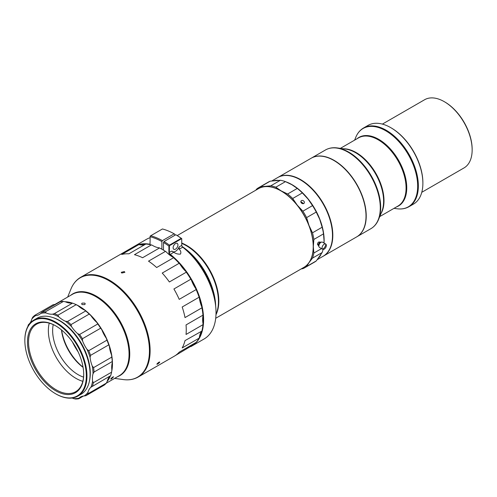 <?xml version="1.0" encoding="UTF-8"?>
<svg xmlns="http://www.w3.org/2000/svg" width="497" height="497" viewBox="0 0 497 497"><rect width="100%" height="100%" fill="white"/><g stroke="black" fill="none" stroke-linecap="round" stroke-linejoin="round"><path stroke-width="0.75" d="M325.827 244.102A3.032 1.752 120 0 0 325.728 244.033A3.032 1.752 120 0 0 322.801 245.611A3.032 1.752 120 0 0 322.603 249.221A3.032 1.752 120 0 0 322.696 249.283A3.032 1.752 120 0 0 325.622 247.705A3.032 1.752 120 0 0 325.827 244.102A5.504 4.485 -53.4 0 1 322.603 249.221M72.45 342.017A42.028 24.266 -120 0 0 78.079 351.77M76.793 349.186A39.76 22.955 -120 0 0 55.589 325.796A39.76 22.955 -120 0 0 30 330.033A39.76 22.955 -120 0 0 34.38 367.326A39.76 22.955 -120 0 0 65.442 394.351A39.76 22.955 -120 0 0 83.701 374.489A39.76 22.955 -120 0 0 76.793 349.186M55.857 325.951A39.002 22.52 -120 0 0 36.623 324.168A39.002 22.52 -120 0 0 35.324 366.842A39.002 22.52 -120 0 0 75.625 391.723A39.002 22.52 -120 0 0 83.701 374.173M32.404 368.171A43.469 25.098 -120 0 0 55.589 393.748A43.469 25.098 -120 0 0 83.564 389.114A43.469 25.098 -120 0 0 78.774 348.335A43.469 25.098 -120 0 0 44.811 318.794A43.469 25.098 -120 0 0 24.85 340.507A43.469 25.098 -120 0 0 32.404 368.171M55.745 393.841A43.922 25.359 -120 0 0 55.906 393.935A43.922 25.359 -120 0 0 77.867 396.109A43.922 25.359 -120 0 0 79.334 348.049A43.922 25.359 -120 0 0 33.945 320.031A43.922 25.359 -120 0 0 24.85 340.141A43.922 25.359 -120 0 0 24.85 340.327M49.234 323.131A39.002 22.52 -120 0 0 55.136 355.405A39.002 22.52 -120 0 0 82.825 381.317M77.867 396.109L80.974 394.314A43.922 25.359 -120 0 0 82.44 346.254A43.922 25.359 -120 0 0 37.051 318.235L33.945 320.031M53.235 324.609A35.97 20.768 -120 0 0 58.894 353.479A35.97 20.768 -120 0 0 83.552 377.111M61.46 329.902A35.97 20.768 -120 0 0 67.462 348.534A35.97 20.768 -120 0 0 83.08 367.345M89.392 381.286A43.015 24.838 -120 0 0 82.813 345.968A43.015 24.838 -120 0 0 52.545 317.465M83.042 367.134A37.486 21.644 60 0 1 67.722 348.26A37.486 21.644 60 0 1 61.628 330.033M329.704 248.991A45.289 26.148 -120 0 0 332.599 235.298A45.289 26.148 -120 0 0 287.272 175.497M323.243 256.191A45.438 26.235 -120 0 0 323.404 256.104A45.438 26.235 -120 0 0 332.816 235.298A45.438 26.235 -120 0 0 312.98 189.574A45.438 26.235 -120 0 0 277.966 177.398A45.438 26.235 -120 0 0 277.804 177.491M323.404 256.104L356.604 236.932A45.438 26.235 -120 0 0 366.016 216.133A45.438 26.235 -120 0 0 333.885 160.481A45.438 26.235 -120 0 0 311.165 158.232L277.966 177.398M333.934 160.512A45.289 26.148 -120 0 1 333.99 160.543L333.99 160.543A45.289 26.148 -120 0 1 366.016 216.009L366.016 216.133M311.271 158.17A45.438 26.235 60 0 1 311.383 158.108A45.438 26.235 60 0 1 334.096 160.357A45.438 26.235 60 0 1 366.227 216.009A45.438 26.235 60 0 1 356.815 236.808A45.438 26.235 60 0 1 356.709 236.87M391.288 127.959L390.754 127.648A45.438 26.235 60 0 1 422.885 183.3A45.438 26.235 60 0 1 413.473 204.099L408.944 206.715A45.438 26.235 -120 0 0 418.35 185.915A45.438 26.235 -120 0 0 386.225 130.264A45.438 26.235 -120 0 0 363.506 128.015L368.035 125.399A45.438 26.235 60 0 1 390.754 127.648L391.288 127.959A44.68 25.794 60 0 1 422.885 182.679L422.885 183.3M472.15 149.908L472.15 149.293A38.623 22.297 60 0 0 444.84 101.991A38.623 22.297 60 0 1 444.84 101.991L444.306 101.68A39.381 22.738 60 0 1 472.15 149.908A39.381 22.738 60 0 1 463.993 167.936L421.779 192.308M124.343 271.567L121.243 272.319L121.777 273.046L124.877 272.319L124.343 271.567M186.04 324.926A57.553 33.231 60 0 1 186.251 329.809A57.553 33.231 60 0 1 186.04 334.456L202.962 324.69L203.018 323.74A57.254 33.057 60 0 0 203.167 319.795A57.254 33.057 60 0 0 203.018 315.676L202.962 315.154L186.04 324.926M67.667 297.063L71.003 288.9A57.354 33.113 60 0 1 108.886 280.656A57.354 33.113 60 0 1 148.771 342.011A57.354 33.113 60 0 1 123.362 379.584C128.922 380.335 133.873 379.478 138.203 377.018A57.553 33.231 -120 0 0 150.119 350.671A57.553 33.231 -120 0 0 109.427 280.178A57.553 33.231 -120 0 0 80.644 277.326L116.776 256.471A57.553 33.231 60 0 1 117.193 256.241L134.109 246.469A57.553 33.231 60 0 1 138.651 244.692L121.734 254.458A57.553 33.231 60 0 1 128.885 253.818L145.807 244.052A57.553 33.231 60 0 1 151.374 244.928L134.457 254.694A57.553 33.231 60 0 1 142.589 257.738L159.506 247.966A57.553 33.231 60 0 1 162.476 249.55A57.553 33.231 60 0 1 165.439 251.389L148.516 261.155A57.553 33.231 60 0 1 156.648 267.51L173.571 257.738A57.553 33.231 60 0 1 179.144 263.298L162.221 273.064A57.553 33.231 60 0 1 169.371 281.967L186.294 272.194A57.553 33.231 60 0 1 190.836 279.215L173.913 288.987A57.553 33.231 60 0 1 179.218 299.356L196.141 289.583A57.553 33.231 60 0 1 199.104 297.225L182.188 306.997A57.553 33.231 60 0 1 185.008 317.589L201.931 307.817A57.553 33.231 60 0 1 202.962 315.154M157.642 364.04C159.748 362.493 160.177 361.884 158.928 362.207C156.866 363.798 156.437 364.407 157.642 364.04L156.884 364.276M159.717 362.002L158.928 362.207M162.581 249.612A57.254 33.057 60 0 1 162.687 249.674A57.254 33.057 60 0 1 163.488 250.146L163.488 242.48A66.641 38.474 60 0 1 168.899 246.071L168.899 252.563A1.82 1.05 -120 0 0 169.955 254.632A57.254 33.057 60 0 1 173.13 257.291A57.254 33.057 60 0 1 179.827 263.969A57.254 33.057 60 0 1 185.878 271.499A57.254 33.057 60 0 1 191.339 279.935A57.254 33.057 60 0 1 195.83 288.714A57.254 33.057 60 0 1 199.39 297.896A57.254 33.057 60 0 1 201.782 306.854A57.254 33.057 60 0 1 203.018 315.676A22.719 13.115 -120 0 0 202.633 319.484A22.719 13.115 -120 0 0 203.018 323.74M169.402 245.723L181.678 238.635L181.219 238.336L169.434 245.139L169.328 252.563A1.516 0.876 -120 0 0 170.204 254.284A57.553 33.231 60 0 1 203.596 319.795A57.553 33.231 60 0 1 191.68 346.142A57.553 33.231 60 0 1 190.86 346.589M201.782 331.132A57.254 33.057 60 0 1 199.39 337.333A22.719 13.115 -120 0 1 201.782 331.132L185.008 340.607A57.553 33.231 60 0 1 182.188 347.937L199.104 338.165L199.39 337.333M195.483 342.768A57.254 33.057 60 0 1 191.339 345.993A22.719 13.115 -120 0 1 192.451 344.514M150.051 237.703A57.553 33.231 -120 0 0 146.547 239.281L134.122 246.456A57.553 33.231 60 0 1 149.336 244.157A1.516 0.876 -120 0 0 149.734 244.102A1.516 0.876 -120 0 0 150.051 243.406M133.712 246.698A57.553 33.231 60 0 1 134.122 246.456M191.68 346.142L204.099 338.973A57.553 33.231 -120 0 0 216.021 312.625A57.553 33.231 -120 0 0 182.629 247.115A1.516 0.876 60 0 1 181.753 245.388L181.753 238.647A66.641 38.474 -120 0 0 176.342 235.062L175.808 234.752L164.029 241.554A67.399 38.915 -120 0 1 169.434 245.139M175.54 243.555A3.411 1.969 120 0 0 173.31 246.555A3.411 1.969 120 0 0 173.832 249.289A3.411 1.969 120 0 0 175.54 249.121A3.411 1.969 120 0 0 177.764 246.114A3.411 1.969 120 0 0 177.243 243.387A3.411 1.969 120 0 0 175.54 243.555M169.955 254.632L173.733 252.246C175.851 253.706 178.088 254.321 180.442 254.104C181.275 252.457 180.827 250.805 179.1 249.146L182.803 247.208A57.254 33.057 -120 0 1 216.021 312.377L216.021 312.625M111.521 378.832L113.596 376.801L112.807 377.006C110.744 378.602 110.315 379.211 111.521 378.832L110.763 379.074M107.122 381.516A46.954 27.111 -120 0 0 110.371 375.925M111.682 371.557A46.954 27.111 -120 0 0 79.259 306.251A46.954 27.111 -120 0 0 73.761 303.611M84.72 304.611L85.248 303.853L84.72 303.102L82.148 303.127L81.614 303.853L82.148 304.586L84.72 304.611M303.773 203.497A1.895 1.491 35.1 0 0 304.158 203.149A1.895 1.491 35.1 0 0 303.729 201.043A1.895 1.491 35.1 0 0 301.455 200.614A1.895 1.491 35.1 0 0 301.064 200.968A1.895 1.491 35.1 0 0 301.499 203.068A1.895 1.491 35.1 0 0 303.773 203.497M300.84 201.639L303.617 203.577M300.418 179.864A45.289 26.148 60 0 1 300.468 179.895A45.289 26.148 60 0 1 313.501 190.618A45.289 26.148 60 0 1 332.493 235.361A45.289 26.148 60 0 1 332.493 235.423M317.334 259.608L323.081 256.284A45.438 26.235 -120 0 0 332.493 235.485A45.438 26.235 -120 0 0 313.433 190.593A45.438 26.235 -120 0 0 300.362 179.833A45.438 26.235 -120 0 0 277.643 177.584L271.896 180.902M318.844 257.657A45.438 26.235 -120 0 0 320.857 254.756M324.044 243.064A45.438 26.235 -120 0 0 305.083 195.414A45.438 26.235 -120 0 0 286.042 181.859M281.14 190.997A45.289 26.148 -120 0 1 281.19 191.028A45.289 26.148 -120 0 1 313.216 246.493L313.216 246.618A45.438 26.235 60 0 1 303.804 267.417L215.704 318.279M319.782 242.35A1.665 0.963 120 0 0 319.509 242.02A1.665 0.963 120 0 0 318.223 242.468A1.665 0.963 120 0 0 317.496 244.145A1.665 0.963 120 0 0 317.844 244.903A1.665 0.963 120 0 0 318.266 244.978M79.147 306.438A46.799 27.018 60 0 1 84.453 309.998A22.719 13.115 60 0 1 78.402 306.015A46.799 27.018 60 0 1 79.147 306.438M91.119 315.937A46.799 27.018 60 0 1 96.548 322.193A22.719 13.115 60 0 1 91.119 315.937A22.719 13.115 60 0 1 90.833 315.508A46.954 27.111 -120 0 0 84.813 310.147A22.719 13.115 60 0 1 84.453 309.998M102.015 330.225A46.799 27.018 60 0 1 105.998 337.811A22.719 13.115 60 0 1 102.015 330.225A22.719 13.115 60 0 1 101.835 329.759A46.954 27.111 -120 0 0 96.903 322.503A22.719 13.115 60 0 1 96.548 322.193M109.427 346.713A46.799 27.018 60 0 1 111.359 354.473A22.719 13.115 60 0 1 109.427 346.713A22.719 13.115 60 0 1 109.383 346.272A46.954 27.111 -120 0 0 106.29 338.233A22.719 13.115 60 0 1 105.998 337.811M112.235 362.891A46.799 27.018 60 0 1 111.813 369.638A22.719 13.115 60 0 1 112.235 362.891A22.719 13.115 60 0 1 112.334 362.537A46.954 27.111 -120 0 0 111.539 354.939A22.719 13.115 60 0 1 111.359 354.473M110.005 376.285A46.799 27.018 60 0 1 107.302 380.994A22.719 13.115 60 0 1 110.005 376.285A22.719 13.115 60 0 1 110.228 376.086L110.645 375.689A47.712 27.546 -120 0 0 111.601 372.185L111.862 370.079A22.719 13.115 60 0 1 111.813 369.638M317.863 244.741A1.516 0.876 -60 0 1 317.813 244.71A1.516 0.876 -60 0 1 317.763 244.679A1.516 0.876 -60 0 1 317.502 244.077M321.137 242.256L321.062 242.219A2.274 1.311 120 0 0 318.869 243.4A2.274 1.311 120 0 0 318.794 246.152L318.863 246.195M325.728 244.033L322.516 242.182A3.032 1.752 120 0 0 319.59 243.754A3.032 1.752 120 0 0 319.484 247.425L322.696 249.283M65.797 301.977A46.799 27.018 60 0 1 71.549 303.071A22.719 13.115 60 0 1 65.797 301.977A22.719 13.115 60 0 1 65.436 301.822L63.461 301.406A47.712 27.546 -120 0 0 60.299 301.673L42.09 312.184L40.742 313.402A46.954 27.111 60 0 1 46.159 312.948A22.719 13.115 -120 0 0 52.589 314.172L54.328 313.644L72.537 303.133L71.866 303.046A22.719 13.115 60 0 1 71.549 303.071M55.577 304.4A22.719 13.115 60 0 1 55.223 304.437A46.799 27.018 60 0 1 57.727 303.158M318.62 242.132A1.516 0.876 -60 0 1 319.329 242.089A1.516 0.876 -60 0 1 319.378 242.12M317.794 244.872A1.665 0.963 120 0 0 318.161 244.915M72.388 303.114A46.954 27.111 -120 0 0 65.032 301.735M58.609 302.648A46.954 27.111 -120 0 0 55.782 303.928A46.954 27.111 -120 0 0 54.925 304.462L53.08 304.76L34.871 315.272L35.629 315.589A22.719 13.115 -120 0 0 39.238 314.545A22.719 13.115 -120 0 0 40.742 313.402M255.756 190.221L256.85 188.891A46.196 26.67 60 0 1 258.633 187.686A46.196 26.67 60 0 1 260.558 186.748L270.766 185.835L280.401 180.268A46.196 26.67 60 0 1 285.477 181.629L291.901 184.722L297.256 188.431A46.196 26.67 60 0 1 302.331 192.929L307.966 198.968A45.438 26.235 60 0 1 319.726 219.332A45.438 26.235 60 0 1 324.032 240.368L323.951 243.008M260.558 186.748L270.2 181.181L280.401 180.268M258.421 188.686A45.438 26.235 60 0 1 265.125 186.599A45.438 26.235 60 0 1 281.19 190.904A45.438 26.235 60 0 1 297.256 205.149L302.89 211.188A46.196 26.67 60 0 1 306.606 217.618L309.016 225.52L312.495 232.801A46.196 26.67 60 0 1 313.855 239.442L313.321 246.555L313.855 253.048L321.54 248.612M313.855 239.442L323.497 233.876L324.032 240.368M177.193 235.578L258.365 188.717A45.438 26.235 60 0 1 281.085 190.966A45.438 26.235 60 0 1 313.216 246.618M313.855 253.048A46.196 26.67 60 0 1 312.495 258.117L322.137 252.557L316.247 260.937A46.196 26.67 60 0 1 314.464 262.136L304.823 267.703A46.196 26.67 60 0 1 302.89 268.647L301.194 268.92M323.093 249.413A46.196 26.67 60 0 1 322.137 252.557M270.766 185.835A46.196 26.67 60 0 1 275.835 187.195L285.477 181.629M312.495 232.801L322.137 227.235A46.196 26.67 60 0 1 323.497 233.876M306.606 217.618L316.247 212.051L319.726 219.332L322.137 227.235M258.633 187.686L268.268 182.126A46.196 26.67 60 0 1 270.2 181.181M275.835 187.195L281.19 190.904L287.62 193.998L297.256 188.431M287.62 193.998A46.196 26.67 60 0 1 292.69 198.496L297.256 205.149A45.438 26.235 60 0 1 309.016 225.52A45.438 26.235 60 0 1 313.321 246.555A45.438 26.235 60 0 1 309.016 262.621L306.606 266.498L316.247 260.937M312.495 258.117L309.016 262.621A45.438 26.235 60 0 1 303.86 267.386M277.854 180.281A45.438 26.235 -120 0 0 274.338 180.573M291.901 184.722L291.901 184.722A45.438 26.235 60 0 1 307.966 198.968L312.532 205.621A46.196 26.67 60 0 1 316.247 212.051M292.69 198.496L302.331 192.929M302.89 211.188L312.532 205.621M306.606 266.498A46.196 26.67 60 0 1 304.823 267.703M182.803 247.208A1.82 1.05 60 0 1 181.753 245.139M179.1 249.146L179.162 246.885A6.057 3.498 -60 0 1 172.614 251.644M173.733 252.246L171.912 251.066L168.899 252.563M149.578 244.53A1.82 1.05 -120 0 0 150.051 243.654L150.162 236.069L162.444 228.974A67.399 38.915 -120 0 1 174.198 233.826L174.733 234.13L174.733 235.367M150.666 235.777A67.399 38.915 60 0 1 162.42 240.623L174.198 233.826M181.219 238.336A67.399 38.915 -120 0 0 175.808 234.752M150.051 236.702A66.641 38.474 60 0 1 161.885 241.554L162.42 240.623M161.885 241.554L161.885 249.214M163.488 242.48L164.029 241.554M168.899 246.071L169.328 245.853M179.144 263.298L179.827 263.969A22.719 13.115 -120 0 0 185.878 271.499L186.294 272.194M190.836 279.215L191.339 279.935A22.719 13.115 -120 0 0 195.83 288.714L196.141 289.583M199.104 297.225L199.39 297.896A22.719 13.115 -120 0 0 201.782 306.854L201.931 307.817M139.495 244.717A57.254 33.057 60 0 1 145.546 244.176A22.719 13.115 -120 0 1 139.495 244.717L138.651 244.692M151.374 244.928L152.244 245.226A22.719 13.115 -120 0 0 159.121 247.798L159.506 247.966M173.571 257.738L173.13 257.291A22.719 13.115 -120 0 1 166.253 251.917A57.254 33.057 -120 0 0 163.488 250.146M166.253 251.917L165.439 251.389M202.962 324.69A57.553 33.231 60 0 1 201.931 330.834M199.104 338.165A57.553 33.231 60 0 1 196.141 342.383L179.218 352.156A57.553 33.231 60 0 1 174.329 356.163L138.203 377.018M174.739 355.914L191.339 345.993M382.398 124.101L424.612 99.729A39.381 22.738 60 0 1 444.306 101.68L444.84 101.991M110.645 375.689L90.951 387.213A22.719 13.115 -120 0 0 87.926 392.481L88.168 393.63L106.377 383.119L107.203 381.348A22.719 13.115 60 0 1 107.302 380.994M87.926 392.481A46.954 27.111 60 0 1 84.111 395.972L85.944 395.674L104.153 385.163A47.712 27.546 -120 0 0 106.377 383.119M84.111 395.972A22.719 13.115 -120 0 0 80.508 397.022A22.719 13.115 -120 0 0 78.998 398.159L78.725 398.762L83.44 396.034M78.725 398.762A47.712 27.546 -120 0 1 75.563 399.029L73.587 398.613A22.719 13.115 -120 0 0 72.09 398.022M27.838 326.517A47.712 27.546 -120 0 1 28.379 324.746L28.795 324.348A22.719 13.115 -120 0 0 31.814 319.086L32.647 317.316A47.712 27.546 -120 0 1 34.871 315.272M55.223 304.437A22.719 13.115 60 0 1 54.906 304.462M63.461 301.406L45.252 311.917L46.159 312.948M78.402 306.015A22.719 13.115 60 0 1 78.048 305.698L76.147 304.686A47.712 27.546 -120 0 0 72.537 303.133M76.147 304.686L57.938 315.197L58.77 316.831A22.719 13.115 -120 0 0 65.536 321.279L67.493 321.472L85.695 310.96L84.813 310.147M90.833 315.508L89.211 314.092A47.712 27.546 -120 0 0 85.695 310.96M89.211 314.092L71.003 324.603L71.556 326.641A22.719 13.115 -120 0 0 77.625 333.636L79.576 334.481L97.779 323.969L96.903 322.503M101.835 329.759L100.661 328.2A47.712 27.546 -120 0 0 97.779 323.969M100.661 328.2L82.452 338.712L82.558 340.886A22.719 13.115 -120 0 0 87.012 349.366L88.739 350.683L106.948 340.172L106.29 338.233M109.383 346.272L108.756 344.862A47.712 27.546 -120 0 0 106.948 340.172M108.756 344.862L90.547 355.374L90.106 357.399A22.719 13.115 -120 0 0 92.262 366.072L93.591 367.612L111.8 357.101L111.539 354.939M112.334 362.537L112.26 361.536A47.712 27.546 -120 0 0 111.8 357.101M112.26 361.536L94.051 372.048L93.057 373.669A22.719 13.115 -120 0 0 92.585 381.211L93.393 382.696L111.601 372.185M92.436 386.2A47.712 27.546 -120 0 0 93.393 382.696M85.944 395.674A47.712 27.546 -120 0 0 88.168 393.63M92.585 381.211A46.954 27.111 60 0 1 90.951 387.213M92.262 366.072A46.954 27.111 60 0 1 93.057 373.669M87.012 349.366A46.954 27.111 60 0 1 90.106 357.399M77.625 333.636A46.954 27.111 60 0 1 82.558 340.886M65.536 321.279A46.954 27.111 60 0 1 71.556 326.641M52.589 314.172A46.954 27.111 60 0 1 58.77 316.831M31.814 319.086A46.954 27.111 60 0 1 35.629 315.589M28.292 325.715A46.954 27.111 60 0 1 28.795 324.348M78.998 398.159A46.954 27.111 60 0 1 73.587 398.613M45.252 311.917A47.712 27.546 -120 0 0 42.09 312.184M57.938 315.197A47.712 27.546 -120 0 0 54.328 313.644M71.003 324.603A47.712 27.546 -120 0 0 67.493 321.472M82.452 338.712A47.712 27.546 -120 0 0 79.576 334.481M90.547 355.374A47.712 27.546 -120 0 0 88.739 350.683M94.051 372.048A47.712 27.546 -120 0 0 93.591 367.612M311.383 158.108L325.442 149.988A45.438 26.235 60 0 1 348.161 152.237A45.438 26.235 60 0 1 380.292 207.889A45.438 26.235 60 0 1 370.88 228.688C374.316 226.669 376.881 223.594 378.577 219.463A45.233 26.117 -120 0 0 348.701 152.094A45.233 26.117 -120 0 0 337.283 147.938L345.632 149.075A39.58 22.856 60 0 1 355.622 152.716A39.58 22.856 60 0 1 381.771 211.66L378.577 219.463M343.446 148.777A39.381 22.738 60 0 1 356.156 152.567A39.381 22.738 60 0 1 380.932 213.704M340.383 148.361L358.536 137.874A39.381 22.738 60 0 1 378.229 139.825A39.381 22.738 60 0 1 403.955 174.528A39.381 22.738 60 0 1 397.917 206.087L379.764 216.568M357.07 138.725A39.58 22.856 60 0 1 378.764 139.353A39.58 22.856 60 0 1 405.13 176.056A39.58 22.856 60 0 1 396.451 206.932M354.622 140.135L355.809 137.247A45.233 26.117 60 0 1 385.684 130.742A45.233 26.117 60 0 1 417.145 179.137A45.233 26.117 60 0 1 397.097 208.765C401.526 209.367 405.477 208.684 408.944 206.715M117.69 376.614A47.153 27.223 -120 0 0 127.766 339.731A47.153 27.223 -120 0 0 96.399 296.187A47.153 27.223 -120 0 0 70.742 295.293M185.921 249.811A51.116 29.516 60 0 1 214.667 299.61M149.988 243.785L149.224 244.462M55.782 303.928L72.388 294.336A46.954 27.111 60 0 1 95.865 296.666A46.954 27.111 60 0 1 126.536 338.041A46.954 27.111 60 0 1 119.342 375.664L106.321 383.181M181.753 243.412A45.643 26.353 60 0 1 186.158 245.605A45.643 26.353 60 0 1 216.307 313.576L215.996 314.334M215.679 306.133A50.918 29.398 -120 0 0 182.256 246.611M181.753 243.052A45.438 26.235 60 0 1 186.692 245.462A45.438 26.235 60 0 1 218.823 301.114A45.438 26.235 60 0 1 215.984 314.725M181.753 245.388L179.162 246.885M55.589 393.748L55.906 393.935M394.003 208.342L397.097 208.765M114.621 378.391L123.362 379.584M318.322 245.009L317.813 244.71M319.838 242.387L319.329 242.089M80.644 277.326C76.352 279.848 73.14 283.706 71.003 288.9M355.809 137.247C357.505 133.109 360.07 130.034 363.506 128.015M325.442 149.988C328.908 148.019 332.86 147.336 337.283 147.938M356.815 236.808L370.88 228.688M24.85 340.507L24.85 340.141"/></g></svg>
